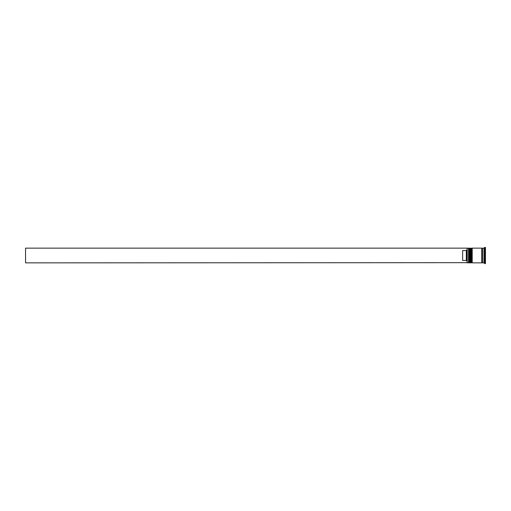 <?xml version="1.0" encoding="UTF-8"?>
<svg xmlns="http://www.w3.org/2000/svg" width="511" height="511" viewBox="0 0 511 511"><rect width="100%" height="100%" fill="white"/><g stroke="black" fill="none" stroke-linecap="round" stroke-linejoin="round"><path stroke-width="0.77" d="M469.411 262.858L469.558 248.142L469.411 262.858L468.97 262.418L468.97 248.582L468.97 262.418L468.523 262.858L468.523 248.142L467.201 248.142L467.201 262.858L468.523 262.858M471.615 262.858L471.762 248.142L471.615 262.858L471.174 262.418L471.174 248.582L471.174 262.418L470.733 262.858L470.733 248.142L469.999 248.142L469.999 262.858L470.733 262.858M467.054 262.673L467.054 248.142L25.55 248.142L25.55 262.858L467.054 262.673M483.981 262.858L482.505 262.858L482.505 248.142L483.981 248.142L483.981 262.858L484.715 263.593L485.45 263.593L485.45 247.407L484.715 247.407L484.715 263.593M472.202 255.5L472.202 262.858L481.771 262.858L481.771 248.142L472.202 248.142L472.202 255.5M466.319 250.55L462.64 250.55L462.64 260.45L466.319 260.45L466.319 250.55L467.054 249.809M467.054 261.191L466.319 260.45M469.558 262.858L469.999 262.418M469.558 248.142L469.999 248.582M469.411 248.142L468.97 248.582L468.523 248.142M471.762 262.858L472.202 262.418M471.762 248.142L472.202 248.582M471.615 248.142L471.174 248.582L470.733 248.142M481.771 262.782L482.141 262.418L482.505 262.782M481.771 248.218L482.141 248.582L482.505 248.218M483.981 248.142L484.715 247.407"/></g></svg>
